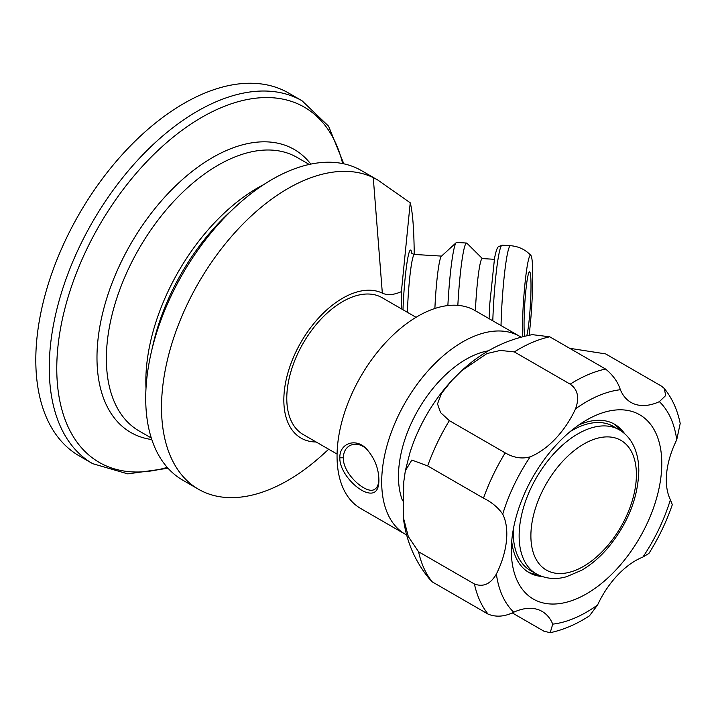 <?xml version="1.0" encoding="UTF-8"?>
<svg xmlns="http://www.w3.org/2000/svg" width="716" height="716" viewBox="0 0 716 716"><rect width="100%" height="100%" fill="white"/><g stroke="black" fill="none" stroke-linecap="round" stroke-linejoin="round"><path stroke-width="1.07" d="M378.898 479.281C378.719 484.302 377.323 487.632 374.701 489.261C366.878 495.186 342.633 474.01 343.358 457.801C343.492 452.217 345.568 448.198 349.569 445.737C354.885 442.962 360.515 443.974 366.449 448.789M401.399 308.847L401.399 291.618C393.764 295.001 387.41 295.502 382.335 293.13A83.128 47.99 120 0 0 294.267 355.413A83.128 47.99 120 0 0 316.114 441.978M337.075 454.078L303.137 434.478A78.966 45.591 -60 0 1 291.036 371.201A78.966 45.591 -60 0 1 342.624 301.615A78.966 45.591 -60 0 1 382.111 297.704L416.041 317.295M343.832 163.821L328.555 126.15L302.116 100.831L288.655 93.053A209.475 120.941 120 0 0 127.233 149.179A209.475 120.941 120 0 0 35.8 359.987A209.475 120.941 120 0 0 79.181 455.877L92.641 463.646L127.788 473.885L168.054 468.273M377.762 180.011L361.446 170.596A178.723 103.185 120 0 0 234.893 207.38A178.723 103.185 120 0 0 151.309 352.156A178.723 103.185 120 0 0 145.715 398.329A178.723 103.185 120 0 0 182.732 480.15L198.529 489.27A178.723 103.185 -60 0 1 161.512 407.449A178.723 103.185 -60 0 1 236.987 230.31A178.723 103.185 -60 0 1 373.26 177.613L377.762 180.011L410.232 202.789L401.399 291.618M410.232 202.789C412.649 211.855 413.982 229.075 414.233 254.44M328.698 449.236L322.37 454.973A178.723 103.185 -60 0 1 198.529 489.27M434.889 308.489A43.64 3.723 -86.5 0 1 441.378 256.256L456.208 242.643A58.184 4.967 -86.5 0 1 456.656 242.447L466.572 243.046A58.184 4.967 -86.5 0 1 466.939 243.234L482.369 258.574M524.676 336.189A33.249 2.837 -86.5 0 1 524.058 324.133A33.249 2.837 -86.5 0 1 525.812 290.938A33.249 2.837 -86.5 0 1 529.294 271.955A33.249 2.837 -86.5 0 1 531.012 285.944A33.249 2.837 -86.5 0 1 526.77 335.723M522.34 336.762A49.878 4.26 -86.5 0 1 527.531 264.311A49.878 4.26 -86.5 0 1 530.896 255.442A49.878 4.26 -86.5 0 1 532.749 276.403A49.878 4.26 -86.5 0 1 529.106 335.24M475.406 310.78A43.64 3.723 -86.5 0 1 482.226 258.565L494.353 259.308M457.837 305.347A58.184 4.967 -86.5 0 1 466.572 243.046M447.867 305.562A58.184 4.967 -86.5 0 1 456.208 242.643M403.287 517.221L403.761 481.886L405.346 470.743L411.843 460.039L427.658 465.91L483.497 498.148C491.713 502.211 498.121 507.546 502.722 514.133A66.498 38.395 -60 0 1 496.385 574.017C490.648 584.023 483.327 587.344 474.413 583.988L418.565 551.75L408.335 536.642L403.287 517.221C405.874 539.864 414.313 560.118 428.615 577.964L432.276 581.893L488.115 614.131C496.125 617.353 504.664 616.709 513.748 612.198A66.498 38.395 -60 0 1 542.119 611.428A66.498 38.395 -60 0 1 552.743 624.137L550.201 632.684L544.017 631.243L512.208 612.878M550.201 632.684C563.403 629.901 576.487 624.289 589.447 615.85L597.583 604.984A66.498 38.395 -60 0 1 642.914 557.048L648.92 553.432C658.72 537.832 666.515 521.57 672.315 504.655L670.391 499.714A66.498 38.395 -60 0 1 676.727 439.839L680.2 423.478C677.461 409.928 672.172 398.275 664.341 388.52L665.656 395.581L659.364 401.649A66.498 38.395 -60 0 1 630.984 402.419A66.498 38.395 -60 0 1 620.369 389.719C617.899 381.959 612.968 375.068 605.575 369.035L549.736 336.797L532.346 334.658C505.684 339.626 482.154 351.628 461.757 370.646L486.907 353.57L500.341 350.428L514.339 351.914A145.473 83.987 -60 0 1 549.736 336.797M569.641 348.289L605.638 353.901L661.477 386.139L664.341 388.52M405.346 470.743L409.847 453.04A114.3 65.988 -60 0 1 451.536 380.831M427.658 465.91A145.473 83.987 -60 0 1 449.353 420.641L440.573 412.595L437.521 403.913L441.459 393.415L451.751 380.599L461.757 370.646M432.276 581.893A145.473 83.987 -60 0 1 418.565 551.75M514.339 351.914L570.178 384.152C577.812 389.495 579.593 397.729 575.53 408.863A66.498 38.395 -60 0 1 530.198 456.808C522.134 459.144 513.793 457.828 505.192 452.879L449.353 420.641M615.447 570.455A106.398 61.433 -60 0 1 511.313 550.362A106.398 61.433 -60 0 1 557.666 443.392A106.398 61.433 -60 0 1 586.556 420.05A106.398 61.433 -60 0 1 660.331 447.321A106.398 61.433 -60 0 1 615.447 570.455M537.761 574.671A85.616 49.431 -60 0 1 527.602 571.699M613.173 423.487A85.616 49.431 -60 0 1 620.79 430.755M578.805 424.982A85.616 49.431 -60 0 1 614.668 424.293A85.616 49.431 -60 0 1 624.576 433.627M542.039 576.496A85.616 49.431 -60 0 1 529.052 572.585A85.616 49.431 -60 0 1 511.716 541.189M339.832 457.801C339.384 471.567 355.199 488.598 365.957 492.223C374.459 495.069 378.773 491.104 378.907 480.347C378.773 468.318 374.441 457.631 365.912 448.279C355.234 437.61 339.357 443.625 339.832 457.801L343.358 457.801M406.706 535.031A114.3 65.988 -60 0 1 405.363 534.297L360.73 508.521A114.3 65.988 -60 0 1 343.206 416.936A114.3 65.988 -60 0 1 417.875 316.212A114.3 65.988 -60 0 1 475.021 310.556L519.664 336.323A114.3 65.988 -60 0 1 520.971 337.12M405.363 534.297A114.3 65.988 -60 0 1 387.848 442.712A114.3 65.988 -60 0 1 462.518 341.988A114.3 65.988 -60 0 1 519.664 336.323M402.553 500.761A95.595 55.195 -60 0 1 466.053 359.307A95.595 55.195 -60 0 1 488.563 350.768M513.3 529.41A83.128 47.865 119.9 0 0 513.238 532.471A83.128 47.865 119.9 0 0 530.466 570.527L536.356 573.91C548.134 580.237 559.411 578.797 566.499 576.711L581.499 570.348C590.718 565.022 599.346 557.737 607.392 548.483C627.628 524.121 638.099 498.157 638.815 470.573C638.762 459.735 636.435 450.364 631.843 442.461C628.612 437.029 624.379 432.786 619.143 429.743A83.128 47.865 119.9 0 0 577.749 433.95A83.128 47.865 119.9 0 0 519.136 535.854A83.128 47.865 119.9 0 0 536.356 573.91M619.143 429.743L613.254 426.351A83.128 47.865 119.9 0 0 570.24 431.533M302.116 100.831A209.475 120.941 120 0 0 140.694 156.947A209.475 120.941 120 0 0 49.261 367.755A209.475 120.941 120 0 0 92.641 463.646M167.249 467.378A205.098 118.417 -60 0 1 56.77 368.516A205.098 118.417 -60 0 1 184.397 128.585A205.098 118.417 -60 0 1 342.651 163.57M310.825 164.107A163.409 94.342 120 0 0 180.96 180.862A163.409 94.342 120 0 0 96.982 357.696A163.409 94.342 120 0 0 151.801 439.552M151.3 438.004L139.083 430.951A157.941 91.183 -60 0 1 106.371 358.653A157.941 91.183 -60 0 1 175.313 199.71A157.941 91.183 -60 0 1 297.024 157.395L309.231 164.447M263.64 184.647A157.941 91.183 120 0 0 145.831 381.431A157.941 91.183 120 0 0 146.001 388.412M151.309 352.156L153.26 343.743A161.055 92.991 -60 0 1 228.583 213.27L234.893 207.38M373.26 177.613L382.335 293.13M411.79 253.106A47.793 4.081 93.5 0 0 407.664 258.736A47.793 4.081 93.5 0 0 402.983 309.76M407.413 312.31A43.64 3.723 -86.5 0 1 411.798 262.387A43.64 3.723 -86.5 0 1 414.439 254.457C412.291 253.786 411.315 253.187 411.512 252.659M501.021 325.565A58.184 4.967 -86.5 0 1 506.946 256.283A58.184 4.967 -86.5 0 1 510.472 245.704L502.122 245.203A58.184 4.967 -86.5 0 0 498.596 255.773A58.184 4.967 -86.5 0 0 492.796 320.822M505.192 452.879A145.473 83.987 120 0 0 483.497 498.148M474.413 583.988A145.473 83.987 120 0 0 488.115 614.131M605.575 369.035A145.473 83.987 120 0 0 570.178 384.152M502.722 514.133A128.844 74.392 -60 0 1 530.198 456.808M513.748 612.198A128.844 74.392 -60 0 1 496.385 574.017M575.53 408.863A128.844 74.392 -60 0 1 620.369 389.719M659.364 401.649A128.844 74.392 -60 0 1 676.727 439.839M670.391 499.714A128.844 74.392 -60 0 1 642.914 557.048M597.583 604.984A128.844 74.392 -60 0 1 552.743 624.137M636.399 474.583A74.813 43.076 -60.1 0 1 583.647 566.293A74.813 43.076 -60.1 0 1 530.887 535.837A74.813 43.076 -60.1 0 1 583.647 444.126A74.813 43.076 -60.1 0 1 636.399 474.583M441.557 256.104L414.439 254.457M530.896 255.442C525.365 249.571 518.554 246.322 510.472 245.704M489.082 318.674L489.798 303.629L494.514 258.422C496.609 247.468 498.148 246.984 498.461 246.653L502.122 245.203"/></g></svg>
